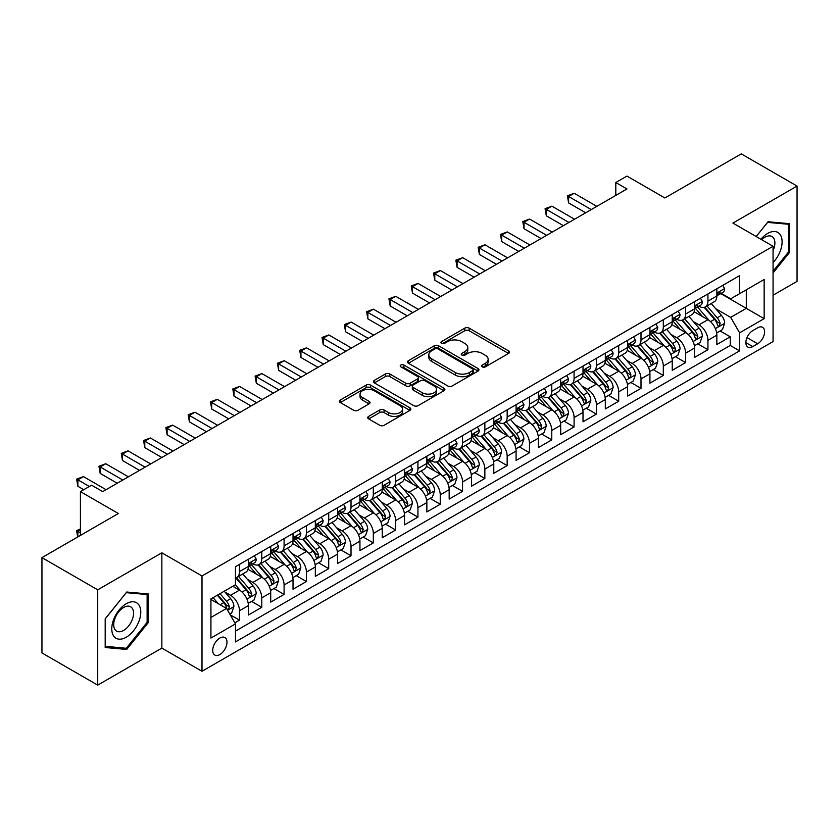 <?xml version="1.0" encoding="UTF-8"?>
<svg xmlns="http://www.w3.org/2000/svg" width="839" height="839" viewBox="0 0 839 839"><rect width="100%" height="100%" fill="white"/><g stroke="black" fill="none" stroke-linecap="round" stroke-linejoin="round"><path stroke-width="1.26" d="M482.247 366.863A2.171 1.248 0 0 0 485.309 366.863L508.581 353.429A3.094 1.783 0 0 0 509.483 352.17A3.094 1.783 0 0 0 508.581 350.901L469.158 328.143A3.094 1.783 0 0 0 464.785 328.143L441.524 341.578A2.171 1.248 0 0 0 440.884 342.459A2.171 1.248 0 0 0 441.524 343.35A2.171 1.248 0 0 0 444.586 343.35L447.596 341.609A9.911 5.716 0 0 1 461.607 341.609L464.89 343.508A9.911 5.716 0 0 1 467.795 347.556A9.911 5.716 0 0 1 464.89 351.593L461.88 353.334A2.171 1.248 0 0 0 461.251 354.215A2.171 1.248 0 0 0 461.88 355.107A2.171 1.248 0 0 0 464.953 355.107L467.963 353.366A9.911 5.716 0 0 1 481.974 353.366L485.257 355.264A9.911 5.716 0 0 1 488.162 359.312A9.911 5.716 0 0 1 485.257 363.35L482.247 365.091A2.171 1.248 0 0 0 481.607 365.972A2.171 1.248 0 0 0 482.247 366.863L482.247 365.091M219.849 654.546A10.099 5.831 120 0 0 226.446 645.642A10.099 5.831 120 0 0 224.894 637.556A10.099 5.831 120 0 0 219.849 638.06A10.099 5.831 120 0 0 213.253 646.953A10.099 5.831 120 0 0 214.805 655.039A10.099 5.831 120 0 0 219.849 654.546M368.657 416.385A3.094 1.783 0 0 0 367.755 417.654A3.094 1.783 0 0 0 368.657 418.913L379.721 425.3A3.094 1.783 0 0 0 384.094 425.3L409.935 410.376A3.094 1.783 0 0 0 410.837 409.117A3.094 1.783 0 0 0 409.935 407.848L370.523 385.101A3.094 1.783 0 0 0 366.14 385.101L340.309 400.014A3.094 1.783 0 0 0 339.396 401.283A3.094 1.783 0 0 0 340.309 402.542L353.659 410.25A3.094 1.783 0 0 0 358.043 410.25L369.097 403.874A3.094 1.783 0 0 0 370.009 402.605A3.094 1.783 0 0 0 369.097 401.346L362.479 397.518A8.285 4.782 0 0 1 360.046 394.131A8.285 4.782 0 0 1 365.164 389.716A8.285 4.782 0 0 1 374.194 390.754L400.14 405.73A8.285 4.782 0 0 1 402.563 409.117A8.285 4.782 0 0 1 397.445 413.533A8.285 4.782 0 0 1 388.426 412.494L384.094 409.998A3.094 1.783 0 0 0 379.721 409.998L368.657 416.385L368.657 418.913M773.065 295.223L797.05 281.369L797.05 186.069L741.277 153.873L664.876 197.983L626.953 176.085L615.805 182.524L626.953 188.964L102.736 491.623L91.587 485.183L80.429 491.623L80.429 535.408M97.723 589.827L97.723 685.127L161.854 648.107L161.854 552.796L97.723 589.827L41.95 557.631L118.351 513.52L80.429 491.623M161.854 552.796L202 575.984L773.065 246.278L773.065 341.578L202 671.284L202 575.984M797.05 186.069L732.919 223.09L773.065 246.278M447.816 385.982A3.094 1.783 0 0 0 452.19 385.982L478.031 371.069A3.094 1.783 0 0 0 478.943 369.8A3.094 1.783 0 0 0 478.031 368.541L438.619 345.783A3.094 1.783 0 0 0 434.235 345.783L408.404 360.697A3.094 1.783 0 0 0 407.492 361.966A3.094 1.783 0 0 0 408.404 363.224L447.816 385.982M401.713 367.335A2.171 1.248 0 0 1 403.916 367.639L403.916 365.059L443.978 388.195A3.094 1.783 0 0 1 444.89 389.453A3.094 1.783 0 0 1 443.978 390.722L418.147 405.636A3.094 1.783 0 0 1 413.763 405.636L374.351 382.888L374.351 380.361A3.094 1.783 0 0 0 373.449 381.619A3.094 1.783 0 0 0 374.351 382.888M374.351 380.361L385.416 373.974A3.094 1.783 0 0 1 389.789 373.974L405.772 383.203A3.094 1.783 0 0 0 410.156 383.203L417.486 378.966A3.094 1.783 0 0 0 418.399 377.697A3.094 1.783 0 0 0 417.486 376.438L400.843 366.832A2.171 1.248 0 0 1 400.213 365.94A2.171 1.248 0 0 1 401.556 364.787A2.171 1.248 0 0 1 403.916 365.059M97.723 685.127L41.95 652.931L41.95 557.631M234.857 622.832L239.482 620.157L230.222 614.809M224.957 592.061L230.557 595.302A12.616 7.289 60 0 1 239.482 610.75L248.407 605.601L248.407 615.008L261.789 607.279L251.637 601.416M247.264 579.183L252.864 582.423A12.616 7.289 60 0 1 261.789 597.871L270.714 592.722L270.714 602.129L284.096 594.4L273.944 588.538M269.571 566.304L275.171 569.545A12.616 7.289 60 0 1 284.096 584.993L293.021 579.843L293.021 589.24L306.403 581.521L296.251 575.659M291.878 553.425L297.478 556.666A12.616 7.289 60 0 1 306.403 572.114L315.328 566.965L315.328 576.362L328.71 568.643L318.558 562.78M314.185 540.547L319.785 543.787A12.616 7.289 60 0 1 328.71 559.235L337.635 554.086L337.635 563.483L351.017 555.764L340.865 549.902M336.491 527.668L342.092 530.898A12.616 7.289 60 0 1 351.017 546.357L359.941 541.207L359.941 550.604L373.324 542.885L363.172 537.023M358.798 514.789L364.399 518.02A12.616 7.289 60 0 1 373.324 533.478L382.248 528.329L382.248 537.726L395.63 530.007L385.479 524.144M381.105 501.911L386.706 505.141A12.616 7.289 60 0 1 395.63 520.6L404.555 515.45L404.555 524.847L417.937 517.128L407.785 511.266M403.412 489.032L409.013 492.262A12.616 7.289 60 0 1 417.937 507.721L426.862 502.571L426.862 511.968L440.244 504.239L430.092 498.387M425.719 476.153L431.319 479.384A12.616 7.289 60 0 1 440.244 494.842L449.169 489.693L449.169 499.09L462.551 491.36L452.399 485.508M448.026 463.275L453.626 466.505A12.616 7.289 60 0 1 462.551 481.964L471.476 476.814L471.476 486.211L484.858 478.482L474.706 472.63M470.333 450.396L475.933 453.626A12.616 7.289 60 0 1 484.858 469.085L493.783 463.936L493.783 473.332L507.165 465.603L497.013 459.751M492.64 437.518L498.24 440.748A12.616 7.289 60 0 1 507.165 456.206L516.09 451.057L516.09 460.454L529.472 452.724L519.32 446.872M514.947 424.639L520.547 427.869A12.616 7.289 60 0 1 529.472 443.328L538.397 438.178L538.397 447.575L551.779 439.846L541.627 433.994M537.254 411.76L542.854 414.99A12.616 7.289 60 0 1 551.779 430.449L560.704 425.3L560.704 434.696L574.086 426.967L563.944 421.115M559.561 398.882L565.171 402.112A12.616 7.289 60 0 1 574.086 417.57L583.011 412.421L583.011 421.818L596.393 414.088L586.251 408.236M581.867 386.003L587.478 389.233A12.616 7.289 60 0 1 596.393 404.692L605.318 399.542L605.318 408.939L618.7 401.21L608.558 395.347M604.185 373.124L609.785 376.354A12.616 7.289 60 0 1 618.7 391.813L627.624 386.664L627.624 396.06L641.006 388.331L630.865 382.469M626.492 360.246L632.092 363.476A12.616 7.289 60 0 1 641.006 378.934L649.931 373.785L649.931 383.182L663.313 375.453L653.172 369.59M648.799 347.367L654.399 350.597A12.616 7.289 60 0 1 663.313 366.056L672.238 360.896L672.238 370.303L685.62 362.574L675.479 356.711M671.106 334.488L676.706 337.718A12.616 7.289 60 0 1 685.62 353.177L694.545 348.017L694.545 357.424L707.938 349.695L707.938 340.298A12.616 7.289 -120 0 0 699.013 324.84L693.413 321.61M697.786 343.833L707.938 349.695M248.407 605.601A12.616 7.289 -120 0 0 239.482 590.142L232.791 586.283M270.714 592.722A12.616 7.289 -120 0 0 261.789 577.263L247.987 569.303M293.021 579.843A12.616 7.289 -120 0 0 284.096 564.385L270.305 556.425M315.328 566.965A12.616 7.289 -120 0 0 306.403 551.506L292.612 543.546M337.635 554.086A12.616 7.289 -120 0 0 328.71 538.628L314.919 530.668M359.941 541.207A12.616 7.289 -120 0 0 351.017 525.749L337.226 517.789M382.248 528.329A12.616 7.289 -120 0 0 373.324 512.87L359.532 504.91M404.555 515.45A12.616 7.289 -120 0 0 395.63 499.992L381.839 492.032M426.862 502.571A12.616 7.289 -120 0 0 417.937 487.113L404.146 479.153M449.169 489.693A12.616 7.289 -120 0 0 440.244 474.234L426.453 466.274M471.476 476.814A12.616 7.289 -120 0 0 462.551 461.356L448.76 453.396M493.783 463.936A12.616 7.289 -120 0 0 484.858 448.477L471.067 440.517M516.09 451.057A12.616 7.289 -120 0 0 507.165 435.598L493.374 427.638M538.397 438.178A12.616 7.289 -120 0 0 529.472 422.72L515.681 414.76M560.704 425.3A12.616 7.289 -120 0 0 551.779 409.841L537.988 401.881M583.011 412.421A12.616 7.289 -120 0 0 574.086 396.962L560.295 389.002M605.318 399.542A12.616 7.289 -120 0 0 596.393 384.084L582.602 376.113M627.624 386.664A12.616 7.289 -120 0 0 618.7 371.205L604.909 363.235M649.931 373.785A12.616 7.289 -120 0 0 641.006 358.326L627.215 350.356M672.238 360.896A12.616 7.289 -120 0 0 663.313 345.448L649.522 337.477M694.545 348.017A12.616 7.289 -120 0 0 685.62 332.569L671.829 324.599M757.68 327.797L752.772 330.639A9.785 5.642 120 0 0 746.385 339.25A9.785 5.642 120 0 0 747.885 347.094A9.785 5.642 120 0 0 752.772 346.601L757.68 343.77A9.785 5.642 120 0 0 764.067 335.16A9.785 5.642 120 0 0 762.567 327.315A9.785 5.642 120 0 0 757.68 327.797M210.925 617.452L226.54 608.432L235.465 623.891L235.465 641.919L739.61 350.859L739.61 332.821L730.685 317.373L715.719 308.731M235.465 623.891L210.925 638.06L210.925 598.899L235.465 584.741L235.465 566.703L739.61 275.643L739.61 293.671L764.151 279.502L764.151 318.663L739.61 332.821M252.749 563.808L252.864 563.871A12.616 7.289 60 0 0 259.178 564.5L268.102 559.351A12.616 7.289 -120 0 0 270.714 553.572L270.714 546.357M275.056 550.929L275.171 550.992A12.616 7.289 60 0 0 281.484 551.622L290.409 546.472A12.616 7.289 -120 0 0 293.021 540.694L293.021 533.478M297.363 538.051L297.478 538.114A12.616 7.289 60 0 0 303.791 538.743L312.716 533.594A12.616 7.289 -120 0 0 315.328 527.815L315.328 520.6M319.669 525.172L319.785 525.235A12.616 7.289 60 0 0 326.098 525.864L335.023 520.704A12.616 7.289 -120 0 0 337.635 514.936L337.635 507.721M341.976 512.293L342.092 512.356A12.616 7.289 60 0 0 348.405 512.986L357.33 507.826A12.616 7.289 -120 0 0 359.941 502.058L359.941 494.842M364.283 499.415L364.399 499.478A12.616 7.289 60 0 0 370.712 500.107L379.637 494.947A12.616 7.289 -120 0 0 382.248 489.179L382.248 481.964M386.59 486.536L386.706 486.599A12.616 7.289 60 0 0 393.019 487.228L401.944 482.068A12.616 7.289 -120 0 0 404.555 476.3L404.555 469.085M408.897 473.657L409.013 473.72A12.616 7.289 60 0 0 415.326 474.35L424.251 469.19A12.616 7.289 -120 0 0 426.862 463.422L426.862 456.206M431.204 460.779L431.319 460.842A12.616 7.289 60 0 0 437.633 461.471L446.558 456.311A12.616 7.289 -120 0 0 449.169 450.543L449.169 443.328M453.511 447.9L453.626 447.963A12.616 7.289 60 0 0 459.94 448.592L468.865 443.432A12.616 7.289 -120 0 0 471.476 437.654L471.476 430.449M475.818 435.011L475.933 435.084A12.616 7.289 60 0 0 482.247 435.703L491.172 430.554A12.616 7.289 -120 0 0 493.783 424.775L493.783 417.57M498.125 422.132L498.24 422.206A12.616 7.289 60 0 0 504.554 422.825L513.478 417.675A12.616 7.289 -120 0 0 516.09 411.897L516.09 404.692M520.432 409.254L520.547 409.327A12.616 7.289 60 0 0 526.861 409.946L535.785 404.797A12.616 7.289 -120 0 0 538.397 399.018L538.397 391.813M542.739 396.375L542.854 396.448A12.616 7.289 60 0 0 549.167 397.067L558.092 391.918A12.616 7.289 -120 0 0 560.704 386.139L560.704 378.934M565.046 383.496L565.171 383.57A12.616 7.289 60 0 0 571.474 384.189L580.399 379.039A12.616 7.289 -120 0 0 583.011 373.261L583.011 366.056M587.352 370.618L587.478 370.691A12.616 7.289 60 0 0 593.781 371.31L602.706 366.161A12.616 7.289 -120 0 0 605.318 360.382L605.318 353.177M609.659 357.739L609.785 357.813A12.616 7.289 60 0 0 616.088 358.431L625.013 353.282A12.616 7.289 -120 0 0 627.624 347.503L627.624 340.298M631.966 344.86L632.092 344.934A12.616 7.289 60 0 0 638.395 345.553L647.32 340.403A12.616 7.289 -120 0 0 649.931 334.625L649.931 327.42M654.284 331.982L654.399 332.055A12.616 7.289 60 0 0 660.702 332.674L669.627 327.525A12.616 7.289 -120 0 0 672.238 321.746L672.238 314.541M676.591 319.103L676.706 319.177A12.616 7.289 60 0 0 683.009 319.795L691.934 314.646A12.616 7.289 -120 0 0 694.545 308.867L694.545 301.652M235.465 631.106L730.245 345.448L730.245 336.817L716.852 344.546L716.852 335.139A12.616 7.289 -120 0 0 707.938 319.69L694.136 311.72M698.897 306.225L699.013 306.298A12.616 7.289 -120 0 0 705.316 306.917A12.616 7.289 -120 0 0 707.938 301.138L707.938 293.933M705.316 306.917L714.241 301.767A12.616 7.289 -120 0 0 716.852 295.989L716.852 288.773M239.482 564.385L239.482 571.6A12.616 7.289 60 0 1 236.871 577.379A12.616 7.289 60 0 1 235.465 577.882M236.871 577.379L245.785 572.229A12.616 7.289 -120 0 0 248.407 566.451L248.407 559.235M261.789 551.506L261.789 558.722A12.616 7.289 60 0 1 259.178 564.5M284.096 538.628L284.096 545.843A12.616 7.289 60 0 1 281.484 551.622M306.403 525.749L306.403 532.964A12.616 7.289 60 0 1 303.791 538.743M328.71 512.87L328.71 520.086A12.616 7.289 60 0 1 326.098 525.864M351.017 499.992L351.017 507.207A12.616 7.289 60 0 1 348.405 512.986M373.324 487.113L373.324 494.328A12.616 7.289 60 0 1 370.712 500.107M395.63 474.234L395.63 481.45A12.616 7.289 60 0 1 393.019 487.228M417.937 461.356L417.937 468.571A12.616 7.289 60 0 1 415.326 474.35M440.244 448.477L440.244 455.692A12.616 7.289 60 0 1 437.633 461.471M462.551 435.598L462.551 442.814A12.616 7.289 60 0 1 459.94 448.592M484.858 422.72L484.858 429.935A12.616 7.289 60 0 1 482.247 435.703M507.165 409.841L507.165 417.056A12.616 7.289 60 0 1 504.554 422.825M529.472 396.962L529.472 404.178A12.616 7.289 60 0 1 526.861 409.946M551.779 384.084L551.779 391.299A12.616 7.289 60 0 1 549.167 397.067M574.086 371.205L574.086 378.42A12.616 7.289 60 0 1 571.474 384.189M596.393 358.326L596.393 365.542A12.616 7.289 60 0 1 593.781 371.31M618.7 345.448L618.7 352.653A12.616 7.289 60 0 1 616.088 358.431M641.006 332.569L641.006 339.774A12.616 7.289 60 0 1 638.395 345.553M663.313 319.69L663.313 326.895A12.616 7.289 60 0 1 660.702 332.674M685.62 306.812L685.62 314.017A12.616 7.289 60 0 1 683.009 319.795M685.62 353.177L685.62 362.574M663.313 366.056L663.313 375.453M641.006 378.934L641.006 388.331M618.7 391.813L618.7 401.21M596.393 404.692L596.393 414.088M574.086 417.57L574.086 426.967M551.779 430.449L551.779 439.846M529.472 443.328L529.472 452.724M507.165 456.206L507.165 465.603M484.858 469.085L484.858 478.482M462.551 481.964L462.551 491.36M440.244 494.842L440.244 504.239M417.937 507.721L417.937 517.128M395.63 520.6L395.63 530.007M373.324 533.478L373.324 542.885M351.017 546.357L351.017 555.764M328.71 559.235L328.71 568.643M306.403 572.114L306.403 581.521M284.096 584.993L284.096 594.4M261.789 597.871L261.789 607.279M239.482 610.75L239.482 620.157M226.54 608.432L210.925 599.424M730.685 317.373L746.301 308.353L746.301 289.812L764.151 279.502M720.753 293.608L764.151 318.663M721.204 293.346L730.685 298.82L739.61 293.671M161.854 648.107L202 671.284M615.805 182.524L615.805 195.403M720.093 330.954L730.245 336.817M730.245 345.448L739.61 350.859M773.065 272.927L789.572 252.382L789.572 223.688L768.052 221.758L756.18 236.525L767.601 222.398L788.461 224.254L788.461 252.067L773.065 271.217M105.19 647.509L126.72 649.438L148.241 622.653L148.241 593.96L126.72 592.03L105.19 618.815L105.19 647.509M788.461 251.742L789.572 252.382M147.129 622.014L148.241 622.653M124.445 648.128L126.72 649.438M483.117 367.167L485.257 365.93A9.911 5.716 0 0 0 488.162 361.882L488.162 359.312M467.795 347.556L467.795 350.125A9.911 5.716 0 0 1 464.89 354.173L462.75 355.411M508.539 353.45L469.158 330.723A3.094 1.783 0 0 0 464.785 330.723L442.384 343.654M477.989 371.09L438.619 348.353A3.094 1.783 0 0 0 434.235 348.353L408.446 363.256M472.556 370.681A2.171 1.248 0 0 0 473.196 369.8A2.171 1.248 0 0 0 472.556 368.919L437.958 348.94A2.171 1.248 0 0 0 434.896 348.94L431.718 350.775A9.911 5.716 0 0 0 428.823 354.824A9.911 5.716 0 0 0 431.718 358.861L455.367 372.516A9.911 5.716 0 0 0 469.379 372.516L472.556 370.681L472.556 373.261A2.171 1.248 0 0 0 473.196 372.38L473.196 369.8M428.823 354.824L428.823 357.393A9.911 5.716 0 0 0 431.718 361.441L431.718 358.861M472.556 373.261L469.379 375.096A9.911 5.716 0 0 1 455.367 375.096L431.718 361.441M374.393 382.909L385.416 376.543L385.416 373.974M418.399 377.697L418.399 380.277A3.094 1.783 0 0 1 417.486 381.546L410.156 385.772A3.094 1.783 0 0 1 405.772 385.772L389.789 376.543A3.094 1.783 0 0 0 385.416 376.543M403.916 367.639L443.946 390.743M422.363 392.778A8.285 4.782 0 0 0 431.382 393.816A8.285 4.782 0 0 0 436.5 389.39A8.285 4.782 0 0 0 434.078 386.013L424.933 380.738A3.094 1.783 0 0 0 420.549 380.738L413.218 384.975A3.094 1.783 0 0 0 412.316 386.234A3.094 1.783 0 0 0 413.218 387.503L422.363 392.778L422.363 395.358A8.285 4.782 0 0 0 431.382 396.386A8.285 4.782 0 0 0 436.5 391.97L436.5 389.39M412.316 386.234L412.316 388.814A3.094 1.783 0 0 0 413.218 390.072L413.218 387.503M422.363 395.358L413.218 390.072M402.563 409.117L402.563 411.687A8.285 4.782 0 0 1 397.445 416.113A8.285 4.782 0 0 1 388.426 415.074L384.094 412.578A3.094 1.783 0 0 0 379.721 412.578L368.699 418.934M360.046 394.131L360.046 396.711A8.285 4.782 0 0 0 362.479 400.098L362.479 397.518M369.055 403.895L362.479 400.098M409.893 410.407L370.523 387.67A3.094 1.783 0 0 0 366.14 387.67L340.351 402.563M716.663 332.936L722.431 329.601L724.665 323.162A8.359 4.824 -120 0 0 721.404 315.317L711.21 303.519M709.175 320.508L697.524 307.022M702.547 316.576L695.783 308.752A20.031 11.568 -120 0 0 695.164 308.049M704.183 307.368L714.492 319.313A8.359 4.824 60 0 1 717.471 325.071L718.079 326.056L719.212 325.899L720.145 323.518A8.359 4.824 -120 0 0 717.167 317.761L706.973 305.962M704.791 307.179L715.866 320.005A4.258 2.454 60 0 1 716.936 321.673L720.145 323.518M722.767 285.365L724.665 288.647A8.359 4.824 60 0 1 722.935 292.35L718.698 294.793A8.359 4.824 -120 0 0 720.145 292.874L719.977 292.129M591.264 209.572L568.622 196.504L574.201 193.285L596.844 206.352M717.135 295.192L717.167 295.181A8.359 4.824 -120 0 0 718.698 294.793M719.065 292.245L720.145 292.874C719.621 291.605 718.729 292.129 717.471 294.416A8.359 4.824 60 0 1 716.852 295.601M585.685 212.791L568.622 202.944L568.622 196.504L567.395 195.791L574.201 193.285M568.622 202.944L567.395 195.791M773.065 262.555A20.503 11.84 120 0 0 781.833 238.779A20.503 11.84 120 0 0 767.601 233.462A20.503 11.84 120 0 0 760.889 239.241M773.065 250.62A14.043 8.107 120 0 0 771.985 236.525A14.043 8.107 120 0 0 764.969 237.217A14.043 8.107 120 0 0 761.718 239.723M787.076 223.457L788.461 224.254M138.834 621.594A20.503 11.84 120 0 0 133.516 601.794A20.503 11.84 120 0 0 113.716 619.35A20.503 11.84 120 0 0 119.023 639.161A20.503 11.84 120 0 0 138.834 621.594M132.226 619.717A14.043 8.107 120 0 0 130.653 606.796A14.043 8.107 120 0 0 115.037 618.186A14.043 8.107 120 0 0 116.611 631.106A14.043 8.107 120 0 0 132.226 619.717M105.41 646.418L105.41 618.616L126.27 592.67L147.129 594.526L147.129 622.339L126.27 648.285L105.19 646.292M145.745 593.729L147.129 594.526M694.356 345.815L700.125 342.48L702.358 336.04A8.359 4.824 -120 0 0 699.097 328.196L688.903 316.397M686.868 333.387L675.217 319.9M680.24 329.454L673.476 321.631A20.031 11.568 -120 0 0 672.857 320.928M681.876 320.246L692.185 332.192A8.359 4.824 60 0 1 695.164 337.949L695.772 338.935L696.905 338.778L697.838 336.397A8.359 4.824 -120 0 0 694.86 330.639L684.666 318.841M682.485 320.058L693.559 332.884A4.258 2.454 60 0 1 694.629 334.551L697.838 336.397M672.049 358.693L677.818 355.358L680.051 348.919A8.359 4.824 -120 0 0 676.79 341.074L666.596 329.276M664.561 346.266L652.91 332.779M657.933 342.333L651.169 334.509A20.031 11.568 -120 0 0 650.55 333.807M659.569 333.135L669.879 345.07A8.359 4.824 60 0 1 672.857 350.828L673.465 351.814L674.598 351.656L675.531 349.276A8.359 4.824 -120 0 0 672.553 343.518L662.359 331.72M660.178 332.936L671.252 345.762A4.258 2.454 60 0 1 672.322 347.43L675.531 349.276M649.743 371.572L655.511 368.237L657.745 361.798A8.359 4.824 -120 0 0 654.483 353.953L644.289 342.155M642.255 359.144L630.603 345.658M635.626 355.212L628.862 347.388A20.031 11.568 -120 0 0 628.243 346.685M637.262 346.014L647.572 357.949A8.359 4.824 60 0 1 650.55 363.707L651.158 364.692L652.291 364.535L653.224 362.154A8.359 4.824 -120 0 0 650.246 356.397L640.052 344.598M637.871 345.815L648.946 358.641A4.258 2.454 60 0 1 650.015 360.309L653.224 362.154M627.436 384.451L633.204 381.126L635.438 374.676A8.359 4.824 -120 0 0 632.176 366.832L621.982 355.033M619.948 372.023L608.296 358.536M613.319 368.09L606.555 360.267A20.031 11.568 -120 0 0 605.936 359.564M614.956 358.893L625.265 370.828A8.359 4.824 60 0 1 628.243 376.585L628.851 377.571L629.984 377.414L630.918 375.033A8.359 4.824 -120 0 0 627.939 369.275L617.745 357.477M615.564 358.693L626.639 371.52A4.258 2.454 60 0 1 627.708 373.187L630.918 375.033M700.46 298.244L702.358 301.526A8.359 4.824 60 0 1 700.628 305.228L696.391 307.672A8.359 4.824 -120 0 0 697.838 305.753L697.67 305.008M568.957 222.45L546.315 209.383L551.894 206.163L574.537 219.231M694.828 308.07L694.86 308.07A8.359 4.824 -120 0 0 696.391 307.672M696.758 305.123L697.838 305.753C697.314 304.484 696.422 305.008 695.164 307.294A8.359 4.824 60 0 1 694.545 308.479M563.378 225.67L546.315 215.822L546.315 209.383L545.088 208.67L551.894 206.163M546.315 215.822L545.088 208.67M678.153 311.122L680.051 314.405A8.359 4.824 60 0 1 678.321 318.107L674.074 320.55A8.359 4.824 -120 0 0 675.531 318.631L675.364 317.887M546.65 235.329L524.008 222.262L529.587 219.042L552.23 232.109M672.521 320.949L672.553 320.949A8.359 4.824 -120 0 0 674.074 320.55M674.451 318.002L675.531 318.631C675.007 317.373 674.116 317.887 672.857 320.173A8.359 4.824 60 0 1 672.238 321.358M541.071 238.549L524.008 228.701L524.008 222.262L522.781 221.548L529.587 219.042M524.008 228.701L522.781 221.548M655.846 324.001L657.745 327.283A8.359 4.824 60 0 1 656.014 330.986L651.767 333.429A8.359 4.824 -120 0 0 653.224 331.51L653.046 330.765M524.344 248.208L501.701 235.14L507.28 231.921L529.923 244.988M650.215 333.828L650.246 333.828A8.359 4.824 -120 0 0 651.767 333.429M652.144 330.881L653.224 331.51C652.7 330.251 651.809 330.765 650.55 333.052A8.359 4.824 60 0 1 649.931 334.237M518.764 251.427L501.701 241.58L501.701 235.14L500.474 234.427L507.28 231.921M501.701 241.58L500.474 234.427M633.539 336.879L635.438 340.162A8.359 4.824 60 0 1 633.707 343.864L629.46 346.308A8.359 4.824 -120 0 0 630.918 344.389L630.739 343.644M502.037 261.086L479.394 248.019L484.973 244.799L507.616 257.867M627.908 346.706L627.939 346.706A8.359 4.824 -120 0 0 629.46 346.308M629.837 343.759L630.918 344.389C630.393 343.13 629.502 343.644 628.243 345.93A8.359 4.824 60 0 1 627.624 347.115M496.457 264.306L479.394 254.458L479.394 248.019L478.167 247.306L484.973 244.799M479.394 254.458L478.167 247.306M605.129 397.329L610.897 394.005L613.131 387.555A8.359 4.824 -120 0 0 609.869 379.71L599.675 367.912M597.641 384.902L585.989 371.415M591.002 380.969L584.248 373.145A20.031 11.568 -120 0 0 583.629 372.443M592.649 371.771L602.958 383.706A8.359 4.824 60 0 1 605.936 389.464L606.545 390.45L607.677 390.292L608.611 387.912A8.359 4.824 -120 0 0 605.632 382.154L595.438 370.356M593.257 371.572L604.332 384.398A4.258 2.454 60 0 1 605.401 386.066L608.611 387.912M611.232 349.758L613.131 353.041A8.359 4.824 60 0 1 611.4 356.743L607.153 359.186A8.359 4.824 -120 0 0 608.611 357.267L608.432 356.523M479.73 273.965L457.087 260.898L462.667 257.678L485.309 270.745M605.601 359.585L605.632 359.585A8.359 4.824 -120 0 0 607.153 359.186M607.53 356.638L608.611 357.267C608.086 356.009 607.195 356.523 605.936 358.809A8.359 4.824 60 0 1 605.318 359.994M474.15 277.185L457.087 267.337L457.087 260.898L455.86 260.184L462.667 257.678M457.087 267.337L455.86 260.184M582.822 410.208L588.59 406.884L590.813 400.434A8.359 4.824 -120 0 0 587.562 392.589L577.368 380.791M575.334 397.78L563.682 384.293M568.695 393.848L561.941 386.024A20.031 11.568 -120 0 0 561.322 385.321M570.342 384.65L580.651 396.585A8.359 4.824 60 0 1 583.629 402.342L584.238 403.328L585.37 403.171L586.304 400.79A8.359 4.824 -120 0 0 583.325 395.033L573.131 383.234M570.95 384.451L582.025 397.277A4.258 2.454 60 0 1 583.095 398.945L586.304 400.79M588.926 362.637L590.813 365.919A8.359 4.824 60 0 1 589.093 369.621L584.846 372.065A8.359 4.824 -120 0 0 586.304 370.146L586.125 369.401M457.423 286.844L434.78 273.776L440.36 270.557L463.002 283.624M583.294 372.464L583.325 372.464A8.359 4.824 -120 0 0 584.846 372.065M585.223 369.517L586.304 370.146C585.779 368.887 584.888 369.401 583.629 371.687A8.359 4.824 60 0 1 583.011 372.883M451.843 290.063L434.78 280.216L434.78 273.776L433.553 273.063L440.36 270.557M434.78 280.216L433.553 273.063M560.515 423.087L566.283 419.762L568.506 413.323A8.359 4.824 -120 0 0 565.255 405.468L555.061 393.669M553.027 410.659L541.375 397.172M546.388 406.726L539.634 398.903A20.031 11.568 -120 0 0 539.016 398.2M548.035 397.529L558.344 409.463A8.359 4.824 60 0 1 561.322 415.221L561.931 416.207L563.063 416.05L563.997 413.679A8.359 4.824 -120 0 0 561.018 407.911L550.824 396.113M548.643 397.329L559.718 410.156A4.258 2.454 60 0 1 560.788 411.823L563.997 413.679M566.619 375.515L568.506 378.798A8.359 4.824 60 0 1 566.776 382.5L562.539 384.944A8.359 4.824 -120 0 0 563.997 383.024L563.818 382.28M435.116 299.722L412.473 286.655L418.053 283.435L440.695 296.503M560.987 385.342L561.018 385.342A8.359 4.824 -120 0 0 562.539 384.944M562.917 382.395L563.997 383.024C563.472 381.766 562.581 382.28 561.322 384.566A8.359 4.824 60 0 1 560.704 385.762M429.537 302.942L412.473 293.094L412.473 286.655L411.246 285.942L418.053 283.435M412.473 293.094L411.246 285.942M538.208 435.965L543.976 432.641L546.199 426.202A8.359 4.824 -120 0 0 542.948 418.346L532.755 406.548M530.709 423.538L519.068 410.051M524.081 419.605L517.327 411.781A20.031 11.568 -120 0 0 516.709 411.079M525.728 410.407L536.037 422.342A8.359 4.824 60 0 1 539.016 428.1L539.624 429.086L540.756 428.928L541.69 426.558A8.359 4.824 -120 0 0 538.711 420.79L528.518 408.992M526.326 410.208L537.411 423.034A4.258 2.454 60 0 1 538.481 424.702L541.69 426.558M544.312 388.394L546.199 391.677A8.359 4.824 60 0 1 544.469 395.379L540.232 397.822A8.359 4.824 -120 0 0 541.69 395.903L541.512 395.159M412.809 312.601L390.166 299.533L395.746 296.314L418.388 309.381M538.68 398.221L538.711 398.221A8.359 4.824 -120 0 0 540.232 397.822M540.61 395.274L541.69 395.903C541.165 394.645 540.274 395.159 539.016 397.445A8.359 4.824 60 0 1 538.397 398.64M407.23 315.821L390.166 305.973L390.166 299.533L388.939 298.82L395.746 296.314M390.166 305.973L388.939 298.82M515.901 448.844L521.669 445.519L523.893 439.08A8.359 4.824 -120 0 0 520.641 431.225L510.448 419.427M508.403 436.416L496.761 422.929M501.774 432.484L495.02 424.66A20.031 11.568 -120 0 0 494.391 423.957M503.421 423.286L513.73 435.221A8.359 4.824 60 0 1 516.709 440.978L517.317 441.964L518.45 441.807L519.383 439.437A8.359 4.824 -120 0 0 516.404 433.669L506.211 421.87M504.019 423.087L515.104 435.913A4.258 2.454 60 0 1 516.174 437.58L519.383 439.437M493.594 461.723L499.362 458.398L501.586 451.959A8.359 4.824 -120 0 0 498.335 444.104L488.141 432.305M486.096 449.295L474.454 435.808M479.468 445.362L472.714 437.538A20.031 11.568 -120 0 0 472.084 436.846M481.114 436.165L491.423 448.099A8.359 4.824 60 0 1 494.402 453.857L495.01 454.843L496.132 454.686L497.076 452.315A8.359 4.824 -120 0 0 494.098 446.547L483.904 434.749M481.712 435.965L492.797 448.792A4.258 2.454 60 0 1 493.867 450.459L497.076 452.315M471.287 474.601L477.055 471.277L479.279 464.837A8.359 4.824 -120 0 0 476.028 456.982L465.834 445.184M463.789 462.174L452.148 448.687M457.161 458.241L450.407 450.417A20.031 11.568 -120 0 0 449.777 449.725M458.807 449.043L469.116 460.978A8.359 4.824 60 0 1 472.095 466.736L472.703 467.722L473.825 467.564L474.769 465.194A8.359 4.824 -120 0 0 471.791 459.426L461.597 447.627M459.405 448.844L470.49 461.67A4.258 2.454 60 0 1 471.56 463.338L474.769 465.194M448.98 487.48L454.748 484.155L456.972 477.716A8.359 4.824 -120 0 0 453.721 469.861L443.527 458.063M441.482 475.052L429.841 461.565M434.854 471.119L428.1 463.296A20.031 11.568 -120 0 0 427.471 462.604M436.5 461.922L446.809 473.857A8.359 4.824 60 0 1 449.788 479.614L450.396 480.611L451.518 480.443L452.462 478.073A8.359 4.824 -120 0 0 449.484 472.315L439.29 460.506M437.098 461.723L448.183 474.549A4.258 2.454 60 0 1 449.253 476.216L452.462 478.073M426.673 500.359L432.442 497.034L434.665 490.595A8.359 4.824 -120 0 0 431.414 482.74L421.22 470.941M419.175 487.931L407.534 474.444M412.547 483.998L405.793 476.174A20.031 11.568 -120 0 0 405.164 475.482M414.193 474.801L424.492 486.735A8.359 4.824 60 0 1 427.481 492.493L428.089 493.489L429.211 493.322L430.155 490.951A8.359 4.824 -120 0 0 427.177 485.194L416.983 473.385M414.791 474.601L425.876 487.428A4.258 2.454 60 0 1 426.946 489.095L430.155 490.951M404.367 513.237L410.135 509.913L412.358 503.473A8.359 4.824 -120 0 0 409.107 495.618L398.913 483.82M396.868 500.81L385.227 487.323M390.24 496.887L383.486 489.053A20.031 11.568 -120 0 0 382.857 488.361M391.876 487.679L402.185 499.614A8.359 4.824 60 0 1 405.174 505.372L405.782 506.368L406.905 506.2L407.848 503.83A8.359 4.824 -120 0 0 404.87 498.072L394.676 486.263M392.484 487.48L403.569 500.306A4.258 2.454 60 0 1 404.639 501.974L407.848 503.83M382.06 526.116L387.828 522.791L390.051 516.352A8.359 4.824 -120 0 0 386.8 508.497L376.606 496.698M374.561 513.688L362.92 500.201M367.933 509.766L361.179 501.932A20.031 11.568 -120 0 0 360.55 501.24M369.569 500.558L379.878 512.493A8.359 4.824 60 0 1 382.867 518.25L383.475 519.247L384.598 519.079L385.541 516.709A8.359 4.824 -120 0 0 382.563 510.951L372.369 499.142M370.177 500.359L381.252 513.185A4.258 2.454 60 0 1 382.332 514.852L385.541 516.709M359.753 538.995L365.521 535.67L367.744 529.231A8.359 4.824 -120 0 0 364.493 521.376L354.299 509.577M352.254 526.567L340.603 513.08M345.626 522.645L338.862 514.81A20.031 11.568 -120 0 0 338.243 514.118M347.262 513.437L357.571 525.371A8.359 4.824 60 0 1 360.56 531.129L361.169 532.125L362.291 531.957L363.235 529.587A8.359 4.824 -120 0 0 360.256 523.83L350.062 512.021M347.87 513.237L358.945 526.063A4.258 2.454 60 0 1 360.025 527.731L363.235 529.587M337.446 551.873L343.214 548.549L345.437 542.109A8.359 4.824 -120 0 0 342.186 534.254L331.992 522.456M329.947 539.446L318.296 525.959M323.319 535.523L316.555 527.689A20.031 11.568 -120 0 0 315.936 526.997M324.955 526.315L335.264 538.25A8.359 4.824 60 0 1 338.253 544.008L338.862 545.004L339.984 544.847L340.928 542.466A8.359 4.824 -120 0 0 337.949 536.708L327.755 524.899M325.563 526.116L336.638 538.942A4.258 2.454 60 0 1 337.718 540.61L340.928 542.466M315.139 564.752L320.907 561.427L323.13 554.988A8.359 4.824 -120 0 0 319.879 547.133L309.685 535.334M307.64 552.324L295.989 538.837M301.012 548.402L294.248 540.568A20.031 11.568 -120 0 0 293.629 539.876M302.648 539.194L312.957 551.129A8.359 4.824 60 0 1 315.946 556.886L316.555 557.883L317.677 557.725L318.621 555.345A8.359 4.824 -120 0 0 315.642 549.587L305.448 537.789M303.257 538.995L314.331 551.821A4.258 2.454 60 0 1 315.412 553.488L318.621 555.345M292.832 577.631L298.59 574.306L300.823 567.867A8.359 4.824 -120 0 0 297.572 560.012L287.378 548.213M285.333 565.203L273.682 551.716M278.705 561.281L271.941 553.446A20.031 11.568 -120 0 0 271.322 552.754M280.341 552.072L290.651 564.007A8.359 4.824 60 0 1 293.64 569.765L294.248 570.761L295.37 570.604L296.314 568.223A8.359 4.824 -120 0 0 293.335 562.466L283.142 550.667M280.95 551.873L292.024 564.699A4.258 2.454 60 0 1 293.105 566.367L296.314 568.223M270.525 590.509L276.283 587.185L278.517 580.745A8.359 4.824 -120 0 0 275.265 572.89L265.072 561.092M263.027 578.081L251.375 564.595M256.398 574.159L249.634 566.325A20.031 11.568 -120 0 0 249.015 565.633M258.034 564.951L268.344 576.886A8.359 4.824 60 0 1 271.322 582.644L271.93 583.64L273.063 583.483L274.007 581.102A8.359 4.824 -120 0 0 271.028 575.344L260.835 563.546M258.643 564.752L269.718 577.578A4.258 2.454 60 0 1 270.798 579.246L274.007 581.102M522.005 401.273L523.893 404.555A8.359 4.824 60 0 1 522.162 408.257L517.925 410.701A8.359 4.824 -120 0 0 519.383 408.782L519.205 408.037M390.502 325.48L367.86 312.412L373.439 309.192L396.081 322.26M516.373 411.1L516.404 411.1A8.359 4.824 -120 0 0 517.925 410.701M518.303 408.153L519.383 408.782C518.859 407.523 517.967 408.037 516.709 410.323A8.359 4.824 60 0 1 516.09 411.519M384.923 328.699L367.86 318.851L367.86 312.412L366.633 311.699L373.439 309.192M367.86 318.851L366.633 311.699M499.698 414.151L501.586 417.434A8.359 4.824 60 0 1 499.855 421.136L495.618 423.58A8.359 4.824 -120 0 0 497.076 421.66L496.898 420.916M368.195 338.358L345.553 325.291L351.132 322.071L373.774 335.139M494.066 423.978L494.098 423.978A8.359 4.824 -120 0 0 495.618 423.58M495.996 421.031L497.076 421.66C496.552 420.402 495.66 420.916 494.402 423.202A8.359 4.824 60 0 1 493.783 424.398M362.616 341.578L345.553 331.73L345.553 325.291L344.326 324.578L351.132 322.071M345.553 331.73L344.326 324.578M477.391 427.03L479.279 430.313A8.359 4.824 60 0 1 477.548 434.015L473.311 436.458A8.359 4.824 -120 0 0 474.769 434.539L474.591 433.794M345.888 351.237L323.246 338.169L328.825 334.95L351.468 348.017M471.759 436.857L471.791 436.857A8.359 4.824 -120 0 0 473.311 436.458M473.689 433.91L474.769 434.539C474.245 433.281 473.353 433.794 472.095 436.081A8.359 4.824 60 0 1 471.476 437.276M340.309 354.457L323.246 344.609L323.246 338.169L322.019 337.456L328.825 334.95M323.246 344.609L322.019 337.456M455.084 439.909L456.972 443.191A8.359 4.824 60 0 1 455.241 446.893L451.004 449.347A8.359 4.824 -120 0 0 452.462 447.418L452.284 446.673M323.581 364.116L300.939 351.048L306.518 347.828L329.161 360.896M449.452 449.735L449.484 449.735A8.359 4.824 -120 0 0 451.004 449.347M451.382 446.788L452.462 447.418C451.938 446.159 451.046 446.673 449.788 448.959A8.359 4.824 60 0 1 449.169 450.155M318.002 367.335L300.939 357.487L300.939 351.048L299.712 350.335L306.518 347.828M300.939 357.487L299.712 350.335M432.777 452.787L434.665 456.08A8.359 4.824 60 0 1 432.934 459.772L428.698 462.226A8.359 4.824 -120 0 0 430.155 460.296L429.977 459.552M301.274 376.994L278.632 363.927L284.211 360.707L306.843 373.774M427.145 462.614L427.177 462.614A8.359 4.824 -120 0 0 428.698 462.226M429.075 459.678L430.155 460.296C429.631 459.038 428.739 459.552 427.481 461.838A8.359 4.824 60 0 1 426.862 463.034M295.695 380.214L278.632 370.366L278.632 363.927L277.405 363.214L284.211 360.707M278.632 370.366L277.405 363.214M410.47 465.666L412.358 468.959A8.359 4.824 60 0 1 410.628 472.651L406.391 475.105A8.359 4.824 -120 0 0 407.848 473.175L407.67 472.43M278.968 389.873L256.325 376.805L261.904 373.586L284.536 386.653M404.838 475.493L404.87 475.493A8.359 4.824 -120 0 0 406.391 475.105M406.768 472.556L407.848 473.175C407.324 471.917 406.433 472.43 405.174 474.717A8.359 4.824 60 0 1 404.555 475.912M273.388 393.092L256.325 383.245L256.325 376.805L255.098 376.103L261.904 373.586M256.325 383.245L255.098 376.103M388.163 478.545L390.051 481.838A8.359 4.824 60 0 1 388.321 485.529L384.084 487.983A8.359 4.824 -120 0 0 385.541 486.054L385.363 485.309M256.661 402.762L234.018 389.684L239.587 386.464L262.229 399.542M382.521 488.371L382.563 488.371A8.359 4.824 -120 0 0 384.084 487.983M384.461 485.435L385.541 486.054C385.017 484.795 384.126 485.309 382.867 487.595A8.359 4.824 60 0 1 382.248 488.791M251.081 405.982L234.018 396.123L234.018 389.684L232.791 388.981L239.587 386.464M234.018 396.123L232.791 388.981M365.846 491.434L367.744 494.716A8.359 4.824 60 0 1 366.014 498.408L361.777 500.862A8.359 4.824 -120 0 0 363.235 498.932L363.056 498.188M234.354 415.641L211.711 402.563L217.28 399.343L239.923 412.421M360.214 501.25L360.256 501.25A8.359 4.824 -120 0 0 361.777 500.862M362.154 498.314L363.235 498.932C362.71 497.674 361.819 498.188 360.56 500.474A8.359 4.824 60 0 1 359.941 501.67M228.774 418.86L211.711 409.002L211.711 402.563L210.484 401.86L217.28 399.343M211.711 409.002L210.484 401.86M343.539 504.312L345.437 507.595A8.359 4.824 60 0 1 343.707 511.287L339.47 513.741A8.359 4.824 -120 0 0 340.928 511.811L340.749 511.066M212.047 428.519L189.404 415.441L194.973 412.222L217.616 425.3M337.907 514.129L337.949 514.129A8.359 4.824 -120 0 0 339.47 513.741M339.847 511.192L340.928 511.811C340.403 510.552 339.512 511.066 338.253 513.353A8.359 4.824 60 0 1 337.635 514.548M206.467 431.739L189.404 421.881L189.404 415.441L188.177 414.739L194.973 412.222M189.404 421.881L188.177 414.739M321.232 517.191L323.13 520.474A8.359 4.824 60 0 1 321.4 524.165L317.163 526.619A8.359 4.824 -120 0 0 318.621 524.69L318.442 523.945M189.74 441.398L167.097 428.32L172.666 425.1L195.309 438.178M315.6 527.007L315.642 527.007A8.359 4.824 -120 0 0 317.163 526.619M317.541 524.071L318.621 524.69C318.096 523.431 317.205 523.945 315.946 526.231A8.359 4.824 60 0 1 315.328 527.427M184.161 444.618L167.097 434.759L167.097 428.32L165.87 427.617L172.666 425.1M167.097 434.759L165.87 427.617M298.925 530.07L300.823 533.352A8.359 4.824 60 0 1 299.093 537.044L294.856 539.498A8.359 4.824 -120 0 0 296.314 537.568L296.136 536.824M167.433 454.277L144.79 441.199L150.359 437.979L173.002 451.057M293.293 539.886L293.335 539.886A8.359 4.824 -120 0 0 294.856 539.498M295.234 536.95L296.314 537.568C295.789 536.31 294.898 536.824 293.64 539.11A8.359 4.824 60 0 1 293.021 540.306M161.854 457.496L144.79 447.638L144.79 441.199L143.563 440.496L150.359 437.979M144.79 447.638L143.563 440.496M276.618 542.948L278.517 546.231A8.359 4.824 60 0 1 276.786 549.923L272.549 552.377A8.359 4.824 -120 0 0 274.007 550.447L273.829 549.702M145.116 467.155L122.484 454.077L128.052 450.858L150.695 463.936M270.987 552.765L271.028 552.765A8.359 4.824 -120 0 0 272.549 552.377M272.927 549.828L274.007 550.447C273.483 549.188 272.591 549.702 271.322 551.999A8.359 4.824 60 0 1 270.714 553.184M139.547 470.375L122.484 460.517L122.484 454.077L121.256 453.375L128.052 450.858M122.484 460.517L121.256 453.375M248.218 603.388L253.976 600.063L256.21 593.624A8.359 4.824 -120 0 0 252.959 585.769L242.765 573.97M240.72 590.96L235.381 584.783M234.091 587.038L233.221 586.031M235.728 577.83L246.037 589.765A8.359 4.824 60 0 1 249.015 595.522L249.623 596.519L250.756 596.361L251.7 593.981A8.359 4.824 -120 0 0 248.711 588.223L238.528 576.424M236.336 577.631L247.411 590.457A4.258 2.454 60 0 1 248.491 592.124L251.7 593.981M254.311 555.827L256.21 559.11A8.359 4.824 60 0 1 254.479 562.801L250.242 565.255A8.359 4.824 -120 0 0 251.7 563.326L251.522 562.581M122.809 480.034L100.177 466.956L105.745 463.736L128.388 476.814M248.68 565.643L248.711 565.643A8.359 4.824 -120 0 0 250.242 565.255M250.62 562.707L251.7 563.326C251.176 562.067 250.274 562.581 249.015 564.878A8.359 4.824 60 0 1 248.407 566.063M117.24 483.254L100.177 473.395L100.177 466.956L98.95 466.253L105.745 463.736M100.177 473.395L98.95 466.253M229.781 614.033L231.669 612.942L233.903 606.503A8.359 4.824 -120 0 0 230.652 598.658L224.233 591.222M218.245 603.64L213.075 597.662M211.785 599.916L210.925 598.92M217.311 595.218L223.73 602.643A8.359 4.824 60 0 1 226.708 608.401L227.317 609.397L228.449 609.24L229.393 606.859A8.359 4.824 -120 0 0 226.404 601.102L219.996 593.666M217.836 594.914L225.104 603.335A4.258 2.454 60 0 1 226.184 605.003L229.393 606.859M80.429 529.87L77.87 531.349L80.429 532.838M77.66 537.012L76.643 530.647L80.429 528.937M76.643 530.647L77.87 531.349L77.87 536.887M89.354 486.473L77.87 479.835L83.439 476.615L106.081 489.693M83.774 489.693L77.87 486.274L77.87 479.835L76.643 479.132L83.439 476.615M77.87 486.274L76.643 479.132M230.557 595.302L239.482 590.142M252.864 582.423L261.789 577.263M275.171 569.545L284.096 564.385M297.478 556.666L306.403 551.506M319.785 543.787L328.71 538.628M342.092 530.898L351.017 525.749M364.399 518.02L373.324 512.87M386.706 505.141L395.63 499.992M409.013 492.262L417.937 487.113M431.319 479.384L440.244 474.234M453.626 466.505L462.551 461.356M475.933 453.626L484.858 448.477M498.24 440.748L507.165 435.598M520.547 427.869L529.472 422.72M542.854 414.99L551.779 409.841M565.171 402.112L574.086 396.962M587.478 389.233L596.393 384.084M609.785 376.354L618.7 371.205M632.092 363.476L641.006 358.326M654.399 350.597L663.313 345.448M676.706 337.718L685.62 332.569M699.013 324.84L707.938 319.69M707.938 301.138L716.852 295.989M239.482 571.6L248.407 566.451M261.789 558.722L270.714 553.572M284.096 545.843L293.021 540.694M306.403 532.964L315.328 527.815M328.71 520.086L337.635 514.936M351.017 507.207L359.941 502.058M373.324 494.328L382.248 489.179M395.63 481.45L404.555 476.3M417.937 468.571L426.862 463.422M440.244 455.692L449.169 450.543M462.551 442.814L471.476 437.654M484.858 429.935L493.783 424.775M507.165 417.056L516.09 411.897M529.472 404.178L538.397 399.018M551.779 391.299L560.704 386.139M574.086 378.42L583.011 373.261M596.393 365.542L605.318 360.382M618.7 352.653L627.624 347.503M641.006 339.774L649.931 334.625M663.313 326.895L672.238 321.746M685.62 314.017L694.545 308.867M707.938 340.298L716.852 335.139M746.983 337.593L757.68 343.77M745.85 342.616L752.772 346.601M485.257 365.93L485.257 363.35M461.88 355.107L461.88 353.334M464.89 354.173L464.89 351.593M441.524 343.35L441.524 341.578M464.785 330.723L464.785 328.143M469.158 330.723L469.158 328.143M508.581 353.429L508.581 350.901M408.404 363.224L408.404 360.697M434.235 348.353L434.235 345.783M438.619 348.353L438.619 345.783M478.031 371.069L478.031 368.541M455.367 375.096L455.367 372.516M469.379 375.096L469.379 372.516M389.789 376.543L389.789 373.974M405.772 385.772L405.772 383.203M410.156 385.772L410.156 383.203M417.486 381.546L417.486 378.966M443.978 390.722L443.978 388.195M379.721 412.578L379.721 409.998M384.094 412.578L384.094 409.998M388.426 415.074L388.426 412.494M369.097 403.874L369.097 401.346M340.309 402.542L340.309 400.014M366.14 387.67L366.14 385.101M370.523 387.67L370.523 385.101M409.935 410.376L409.935 407.848M715.394 328.647L724.602 323.33M717.167 317.761L721.404 315.317M710.507 321.61L714.492 319.313M724.602 288.553L716.852 293.031M693.087 341.525L702.295 336.208M694.86 330.639L699.097 328.196M688.2 334.488L692.185 332.192M670.781 354.404L679.989 349.087M672.553 343.518L676.79 341.074M665.893 347.367L669.879 345.07M648.474 367.283L657.682 361.966M650.246 356.397L654.483 353.953M643.586 360.246L647.572 357.949M626.167 380.161L635.375 374.844M627.939 369.275L632.176 366.832M621.279 373.124L625.265 370.828M702.295 301.432L694.545 305.91M679.989 314.31L672.238 318.789M657.682 327.189L649.931 331.667M635.375 340.068L627.624 344.546M603.86 393.04L613.068 387.723M605.632 382.154L609.869 379.71M598.973 386.003L602.958 383.706M613.068 352.946L605.318 357.424M581.553 405.919L590.761 400.602M583.325 395.033L587.562 392.589M576.666 398.882L580.651 396.585M590.761 365.825L583.011 370.303M559.246 418.797L568.454 413.48M561.018 407.911L565.255 405.468M554.348 411.76L558.344 409.463M568.454 378.704L560.704 383.182M536.939 431.676L546.147 426.359M538.711 420.79L542.948 418.346M532.041 424.639L536.037 422.342M546.147 391.582L538.397 396.06M514.632 444.555L523.84 439.237M516.404 433.669L520.641 431.225M509.734 437.518L513.73 435.221M492.325 457.433L501.533 452.116M494.098 446.547L498.335 444.104M487.428 450.396L491.423 448.099M470.018 470.312L479.226 464.995M471.791 459.426L476.028 456.982M465.121 463.275L469.116 460.978M447.701 483.191L456.919 477.873M449.484 472.315L453.721 469.861M442.814 476.153L446.809 473.857M425.394 496.069L434.612 490.752M427.177 485.194L431.414 482.74M420.507 489.032L424.492 486.735M403.087 508.948L412.306 503.631M404.87 498.072L409.107 495.618M398.2 501.911L402.185 499.614M380.78 521.827L389.999 516.509M382.563 510.951L386.8 508.497M375.893 514.789L379.878 512.493M358.473 534.705L367.692 529.388M360.256 523.83L364.493 521.376M353.586 527.679L357.571 525.371M336.166 547.584L345.385 542.267M337.949 536.708L342.186 534.254M331.279 540.557L335.264 538.25M313.859 560.473L323.078 555.145M315.642 549.587L319.879 547.133M308.972 553.436L312.957 551.129M291.553 573.352L300.771 568.024M293.335 562.466L297.572 560.012M286.665 566.315L290.651 564.007M269.246 586.23L278.464 580.903M271.028 575.344L275.265 572.89M264.358 579.193L268.344 576.886M523.84 404.461L516.09 408.939M501.533 417.34L493.783 421.818M479.226 430.218L471.476 434.696M456.919 443.097L449.169 447.575M434.612 455.976L426.862 460.454M412.306 468.854L404.555 473.332M389.999 481.733L382.248 486.211M367.692 494.611L359.941 499.09M345.385 507.49L337.635 511.968M323.078 520.379L315.328 524.847M300.771 533.258L293.021 537.726M278.464 546.137L270.714 550.604M246.939 599.109L256.157 593.781M248.711 588.223L252.959 585.769M242.052 592.072L246.037 589.765M256.157 559.015L248.407 563.483M227.6 610.268L233.85 606.66M226.404 601.102L230.652 598.658M220.122 604.73L223.73 602.643"/></g></svg>
